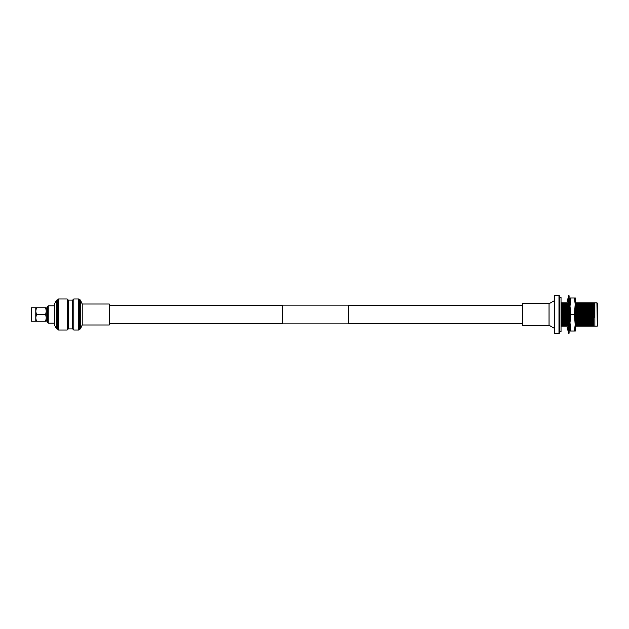 <?xml version="1.0" encoding="UTF-8"?>
<svg xmlns="http://www.w3.org/2000/svg" width="629" height="629" viewBox="0 0 629 629"><rect width="100%" height="100%" fill="white"/><g stroke="black" fill="none" stroke-linecap="round" stroke-linejoin="round"><path stroke-width="0.94" d="M348.38 323.416L522.518 323.416M348.38 305.584L522.518 305.584M282.335 323.856L282.335 305.144L348.38 305.144L348.38 323.856L282.335 323.856M109.312 323.416L282.335 323.416M109.312 305.584L282.335 305.584M47.348 322.307L47.348 306.693L48.221 305.828L48.221 323.172L47.348 322.307M35.79 321.23L36.388 321.23L35.79 317.865L35.79 321.23L31.45 321.23L31.45 307.77L35.79 307.77L35.79 311.135L36.388 307.77L35.79 307.77M36.388 314.5L35.79 317.865L35.79 311.135L36.388 314.5L45.665 314.5L46.271 317.865L46.271 311.135L45.665 314.5M82.21 304.019L82.21 324.981L109.312 324.981L109.312 304.019L82.21 304.019L80.402 300.041L78.594 298.987L73.79 298.987L73.79 330.013L78.594 330.013L78.594 298.987M82.21 324.981L80.402 328.959L80.402 300.041M80.402 328.959L79.679 328.959L79.679 300.041M79.679 328.959L78.594 330.013M73.79 330.013L72.65 328.904L72.65 300.096L73.79 298.987M72.65 300.096L68.309 300.096L67.224 298.987L58.552 298.987L58.552 330.013L67.224 330.013L67.224 298.987M72.65 328.904L68.309 328.904L68.309 300.096M68.309 328.904L67.224 330.013M58.552 330.013L57.467 328.959L57.467 300.041L58.552 298.987M57.467 300.041L56.744 300.041L56.744 328.959L57.467 328.959M56.744 328.959L54.581 325.342L54.581 303.658L56.744 300.041M54.581 305.828L48.221 305.828M54.581 323.172L48.221 323.172M47.348 308.902L46.271 308.902M47.348 320.098L46.271 320.098M46.271 321.23L46.271 317.865L45.665 321.23L46.271 321.23M46.271 307.77L46.271 311.135L45.665 307.77L46.271 307.77M36.388 321.23L45.665 321.23M36.388 307.77L45.665 307.77M559.417 297.446L561.029 297.446L561.029 331.554L559.417 331.554M549.038 325.335L522.518 325.335L522.518 303.665L549.038 303.665L549.038 325.335M558.977 333.567L558.977 295.433L559.417 295.874L559.417 333.126L558.977 333.567L554.652 333.567L554.212 333.126L554.212 295.874L554.652 295.433L554.652 333.567M554.212 328.228L549.062 325.24L549.062 303.76L554.212 300.772M558.977 295.433L554.652 295.433M596.921 302.887L597.55 303.139L597.298 326.113L596.921 302.887L594.429 302.887L594.429 317.456L593.265 302.887L574.906 302.887M578.649 316.481L578.617 315.396M593.092 302.887L593.462 326.113L594.869 326.113L594.869 302.887M593.092 308.58L592.88 302.887M575.236 326.113L591.512 326.113L590.733 302.887M591.213 326.113L590.434 302.887M589.066 326.113L588.288 302.887M588.768 326.113L587.989 302.887M586.621 326.113L585.835 302.887M586.322 326.113L585.544 302.887M584.176 326.113L583.39 302.887M583.877 326.113L583.099 302.887M581.723 326.113L580.944 302.887M581.432 326.113L580.653 302.887M579.278 326.113L578.499 302.887M578.987 326.113L578.2 302.887M576.832 326.113L576.054 302.887M576.534 326.113L575.755 302.887M561.029 326.113L569.497 326.113L569.355 322.708M569.308 321.301L569.111 314.626M569.198 326.113L569.103 323.911M567.051 326.113L566.273 302.887L561.029 302.887M566.753 326.113L565.974 302.887M564.606 326.113L563.828 302.887M564.307 326.113L563.529 302.887M561.147 304.357L561.147 326.113L561.147 304.357L561.862 326.113M562.161 326.113L561.383 302.887M594.869 326.113L596.921 326.113M591.512 326.113L592.974 326.113L592.031 302.887M592.974 326.113L593.462 326.113M590.529 326.113L589.585 302.887M588.076 326.113L587.14 302.887M585.63 326.113L584.695 302.887M583.185 326.113L582.25 302.887M580.74 326.113L579.804 302.887M578.295 326.113L577.351 302.887M575.85 326.113L575.417 315.742M568.419 302.887L566.273 302.887M568.223 320.035L568.129 317.401M568.042 314.61L567.814 307.738M567.775 306.614L567.57 302.887M566.069 326.113L565.125 302.887M563.615 326.113L562.68 302.887M594.429 302.887L593.265 302.887M594.429 317.456L593.862 302.887M592.361 326.113L591.417 302.887M589.916 326.113L588.972 302.887M587.47 326.113L586.527 302.887M585.025 326.113L584.082 302.887M582.572 326.113L581.636 302.887M580.127 326.113L579.191 302.887M577.681 326.113L576.746 302.887M570.016 302.887L568.718 302.887M569.96 317.338L569.85 313.572M569.819 312.534L569.575 305.788M567.735 323.235L567.492 316.434M567.46 315.451L567.193 307.384M567.185 307.298L566.957 302.887M565.455 326.113L564.512 302.887M563.01 326.113L562.067 302.887M569.497 326.113L570.346 326.113M569.103 333.213L568.223 333.213L568.223 295.787L569.103 295.787L569.103 333.213M568.223 302.337L568.003 302.887M568.223 297.855L567.138 300.67L567.743 300.536M569.96 301.582L569.103 301.535M567.555 300.851L567.138 300.67M569.198 301.102L569.96 301.44M569.984 300.143L569.103 297.855M568.223 299.734L567.138 301.535L567.861 301.692L568.223 301.126M569.103 301.142L569.984 300.756M569.984 304.57L569.103 302.337M568.223 304.963L567.138 307.353L568.223 307.62M568.223 307.251L567.138 307.353M569.103 306.331L569.984 305.317M569.984 312.786L569.103 311.465M568.223 314.358L567.138 315.907L568.223 317.535M569.103 314.642L569.984 313.384M569.984 321.529L569.103 321.38M569.984 321.663L569.103 321.749M568.223 322.669L567.138 323.919L568.223 326.663M569.103 324.037L569.984 321.875M569.984 327.418L569.103 327.874M569.984 327.803L569.103 329.266M568.223 327.858L567.138 328.33L568.223 331.145M569.984 328.857L569.103 331.145M569.984 328.377L569.583 328.464M568.121 327.898L567.138 327.465L568.223 327.465M567.555 328.149L567.138 327.465M569.316 326.113L569.103 326.663M569.984 323.872L569.96 321.899M569.96 321.521L569.96 313.407M569.96 312.762L569.96 305.332M569.96 304.522L569.96 300.764M569.96 326.113L569.96 327.418M574.466 314.5L575.417 328.259L575.417 300.741L574.466 314.5L570.912 314.5L569.984 322.756L570.912 331.011L569.984 331.011L569.984 297.989L570.912 297.989L569.984 306.244L570.912 314.5M574.466 331.011L575.401 322.756L575.401 331.011L570.912 331.011M574.466 297.989L575.401 306.244L575.401 297.989L570.912 297.989M575.401 322.756L575.401 306.244M567.79 300.45L568.223 298.861M569.536 328.55L569.103 330.139"/></g></svg>
